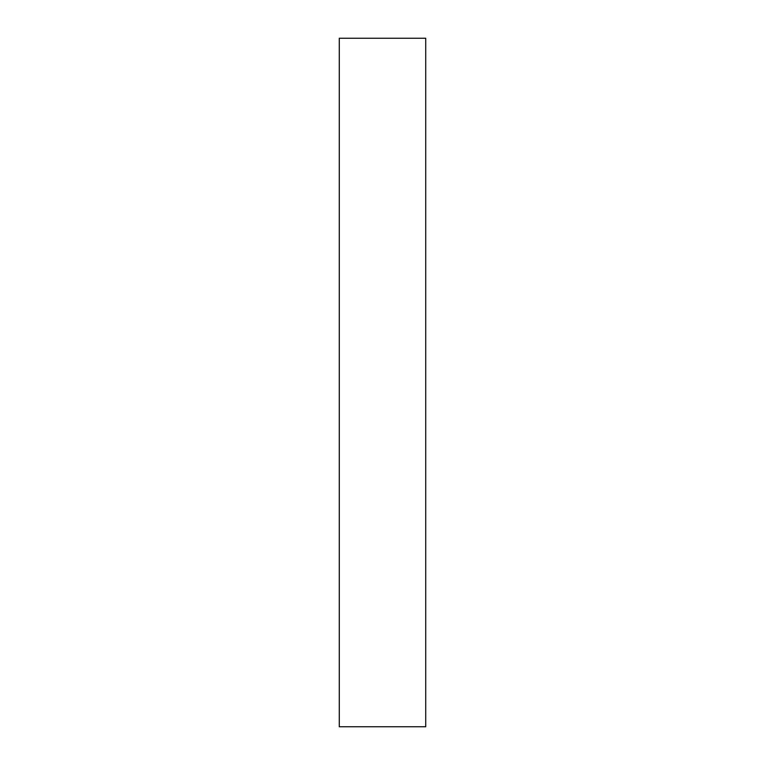 <?xml version="1.0" encoding="UTF-8"?>
<svg xmlns="http://www.w3.org/2000/svg" width="765" height="765" viewBox="0 0 765 765"><rect width="100%" height="100%" fill="white"/><g stroke="black" fill="none" stroke-linecap="round" stroke-linejoin="round"><path stroke-width="1.15" d="M425.723 726.75L339.278 726.75L339.278 38.25L425.723 38.25L425.723 726.75"/></g></svg>
